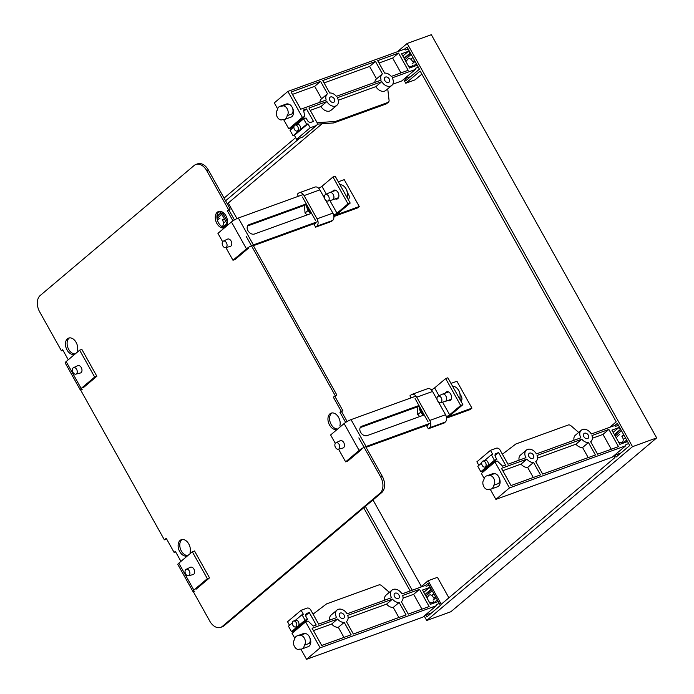 <?xml version="1.0" encoding="UTF-8"?>
<svg xmlns="http://www.w3.org/2000/svg" width="694" height="694" viewBox="0 0 694 694"><rect width="100%" height="100%" fill="white"/><g stroke="black" fill="none" stroke-linecap="round" stroke-linejoin="round"><path stroke-width="1.04" d="M614.563 425.717L617.365 423.349L629.753 445.531L616.177 456.999L615.084 455.056M404.246 49.387L407.04 47.027L419.436 69.2L405.851 80.678L404.758 78.726M425.231 585.632L428.024 583.272L440.421 605.446L426.836 616.923L425.752 614.971M220.154 211.323L227.259 224.041M236.958 218.601L228.257 203.03L227.059 203.463M227.528 221.802L221.941 211.817M613.938 455.715L614.953 457.537L441.263 604.248L428.12 580.722L437.454 577.339L448.888 597.803M403.613 79.385L405.764 83.228L415.099 79.845L421.874 74.111M225.576 200.792L299.808 138.097M322.077 123.784L228.257 203.03M428.12 580.722L420.382 587.254M632.512 446.667L407.17 43.453L431.33 34.7L656.671 437.905L632.512 446.667L426.715 620.488L424.19 615.977M224.067 198.111L295.687 137.62M397.35 51.746L407.17 43.453M410.197 590.95L363.717 507.782M412.219 590.212L365.365 506.394M405.764 83.228L420.165 71.057L616.22 421.848L609.722 427.331M421.336 586.447L372.99 499.949M426.715 620.488L450.874 611.735L656.671 437.905M588.269 435.112A3.132 2.273 -130.2 0 1 588.096 438.296A3.132 2.273 -130.2 0 1 583.88 436.7A3.132 2.273 -130.2 0 1 584.053 433.516A3.132 2.273 -130.2 0 1 588.269 435.112M533.348 455.012A3.132 2.273 -130.2 0 1 533.174 458.196A3.132 2.273 -130.2 0 1 528.958 456.6A3.132 2.273 -130.2 0 1 529.132 453.416A3.132 2.273 -130.2 0 1 533.348 455.012M493.694 485.279A5.474 3.644 -109.9 0 0 493.738 478.339A5.474 3.644 -109.9 0 0 488.992 475.624A5.474 3.644 -109.9 0 0 488.446 475.902A6.966 4.632 -109.9 0 0 486.425 475.963A6.966 4.632 -109.9 0 0 483.9 479.736A5.474 3.644 -109.9 0 0 483.857 486.685A5.474 3.644 -109.9 0 0 488.602 489.4A5.474 3.644 -109.9 0 0 489.149 489.123A6.966 4.632 -109.9 0 0 491.17 489.062A6.966 4.632 -109.9 0 0 493.694 485.279L498.526 483.536A5.474 3.644 70.1 0 0 498.57 476.587A5.474 3.644 70.1 0 0 493.824 473.872L488.992 475.624M498.856 477.16A6.966 4.632 70.1 0 1 497.537 486.746L491.17 489.062M482.842 461.137L485.045 460.339A3.132 2.082 70.1 0 1 487.752 461.892A3.132 2.082 70.1 0 1 487.171 466.229L484.976 467.019A3.132 2.082 -109.9 0 0 485.557 462.69A3.132 2.082 -109.9 0 0 482.842 461.137A3.132 2.082 -109.9 0 0 482.269 465.474A3.132 2.082 -109.9 0 0 484.976 467.019M486.425 475.963L492.792 473.655A6.966 4.632 70.1 0 1 495.603 473.881M519.103 460.174A7.434 5.387 -130.2 0 1 520.474 455.099L526.356 450.128A7.434 5.387 49.8 0 0 525.939 457.693L507.982 464.208L500.088 450.094A3.132 2.273 -130.2 0 0 496.392 448.203L490.458 450.345L492.679 454.318L491.361 454.796L494.414 460.252L496.826 459.376L495.464 456.938A3.132 2.273 49.8 0 1 495.646 453.755A3.132 2.273 49.8 0 1 496.158 453.46L498.578 452.583L505.562 465.084L502.595 466.151L497.39 461.094L494.969 461.97L481.393 473.438L484.195 478.461M618.449 425.301L615.708 426.298L614.407 425.63L591.288 434.01A7.434 5.387 49.8 0 0 581.277 430.228A7.434 5.387 49.8 0 0 580.852 437.793L536.375 453.919A7.434 5.387 49.8 0 0 526.356 450.128M521.021 464.095L526.902 459.124A7.434 5.387 49.8 0 0 533.547 462.447L527.657 467.418A7.434 5.387 -130.2 0 1 521.021 464.095L502.768 470.714M588.46 442.546L595.417 454.986L542.691 474.089L535.742 461.649A7.434 5.387 49.8 0 0 535.95 461.484A7.434 5.387 49.8 0 0 537.061 455.446L581.824 439.224A7.434 5.387 49.8 0 0 588.46 442.546L582.578 447.517L588.208 457.598M582.578 447.517A7.434 5.387 -130.2 0 1 575.942 444.195L581.824 439.224M537.468 458.135L575.942 444.195M527.657 467.418L533.296 477.498M533.547 462.447L540.496 474.887L511.062 485.557L501.45 468.346L526.902 459.124M608.864 429.421L618.484 446.624L597.612 454.188L590.663 441.748A7.434 5.387 49.8 0 0 590.872 441.584A7.434 5.387 49.8 0 0 591.973 435.546L608.864 429.421L602.982 434.392L611.275 449.235M574.016 440.274A7.434 5.387 -130.2 0 1 575.395 435.199L581.277 430.228M620.983 452.939L614.442 455.29M628.669 443.579L625.919 444.576L625.676 445.791L612.099 457.268L495.889 499.376L490.224 489.244M487.405 468.363L487.014 467.669M496.826 459.376L483.25 470.853L480.829 471.729L477.776 466.264L481.697 462.95M478.851 465.353L476.882 461.822L490.458 450.345M502.395 454.214L515.677 444.134A3.132 2.273 -130.2 0 1 516.128 443.891L568.204 425.014A3.132 2.273 -130.2 0 1 570.962 425.76L578.692 432.405M592.39 438.235L602.982 434.392M495.022 455.585L498.578 452.583M480.829 471.729L494.414 460.252M484.603 460.504L491.361 454.796M615.222 436.066L621.503 430.757M620.436 428.857A1.952 1.414 -130.2 0 1 618.753 427.617L611.891 430.107L619.855 444.351L626.717 441.861A1.952 1.414 -130.2 0 1 626.682 440.022M613.149 432.353L618.753 427.617M623.186 439.58L625.389 437.723M620.957 452.922L629.744 445.505M625.676 445.791L509.474 487.908L494.969 461.97M495.889 499.376L509.474 487.908M398.937 595.027A3.132 2.273 -130.2 0 1 398.755 598.211A3.132 2.273 -130.2 0 1 394.539 596.623A3.132 2.273 -130.2 0 1 394.721 593.431A3.132 2.273 -130.2 0 1 398.937 595.027M344.016 614.927A3.132 2.273 -130.2 0 1 343.842 618.12A3.132 2.273 -130.2 0 1 339.626 616.524A3.132 2.273 -130.2 0 1 339.8 613.331A3.132 2.273 -130.2 0 1 344.016 614.927M304.354 645.203A5.474 3.644 -109.9 0 0 304.406 638.263A5.474 3.644 -109.9 0 0 299.652 635.548A5.474 3.644 -109.9 0 0 299.114 635.825A6.966 4.632 -109.9 0 0 297.093 635.886A6.966 4.632 -109.9 0 0 294.568 639.66A5.474 3.644 -109.9 0 0 294.525 646.6A5.474 3.644 -109.9 0 0 299.27 649.315A5.474 3.644 -109.9 0 0 299.808 649.046A6.966 4.632 -109.9 0 0 301.838 648.977A6.966 4.632 -109.9 0 0 304.354 645.203L309.186 643.451A5.474 3.644 70.1 0 0 309.238 636.511A5.474 3.644 70.1 0 0 304.484 633.796L299.652 635.548M309.524 637.075A6.966 4.632 70.1 0 1 308.205 646.669L301.838 648.977M293.51 621.061L295.705 620.263A3.132 2.082 70.1 0 1 298.42 621.815A3.132 2.082 70.1 0 1 297.839 626.144L295.644 626.942A3.132 2.082 -109.9 0 0 296.225 622.613A3.132 2.082 -109.9 0 0 293.51 621.061A3.132 2.082 -109.9 0 0 292.929 625.389A3.132 2.082 -109.9 0 0 295.644 626.942M297.093 635.886L303.46 633.579A6.966 4.632 70.1 0 1 306.271 633.796M329.763 620.098A7.434 5.387 -130.2 0 1 331.133 615.023L337.024 610.052A7.434 5.387 49.8 0 0 336.599 617.617L318.641 624.123L310.756 610.009A3.132 2.273 -130.2 0 0 307.06 608.118L301.127 610.269L303.339 614.233L302.02 614.711L305.074 620.176L307.494 619.3L306.132 616.862A3.132 2.273 49.8 0 1 306.306 613.669A3.132 2.273 49.8 0 1 306.826 613.375L309.238 612.498L316.23 624.999L313.263 626.075L308.058 621.009L305.638 621.885L292.053 633.362L294.863 638.385M429.118 585.224L426.368 586.213L425.075 585.554L401.956 593.934A7.434 5.387 49.8 0 0 391.945 590.143A7.434 5.387 49.8 0 0 391.52 597.716L347.035 613.834A7.434 5.387 49.8 0 0 337.024 610.052M331.689 624.019L337.57 619.039A7.434 5.387 49.8 0 0 344.207 622.362L338.325 627.333A7.434 5.387 -130.2 0 1 331.689 624.019L313.428 630.629M399.128 602.461L406.077 614.901L353.359 634.012L346.41 621.572A7.434 5.387 49.8 0 0 346.618 621.408A7.434 5.387 49.8 0 0 347.72 615.361L392.492 599.139A7.434 5.387 49.8 0 0 399.128 602.461L393.238 607.432L398.877 617.513M393.238 607.432A7.434 5.387 -130.2 0 1 386.601 604.11L392.492 599.139M348.136 618.05L386.601 604.11M338.325 627.333L343.955 637.413M344.207 622.362L351.164 634.802L321.73 645.472L312.109 628.27L337.57 619.039M419.532 589.345L429.144 606.547L408.28 614.112L401.323 601.663A7.434 5.387 49.8 0 0 401.531 601.498A7.434 5.387 49.8 0 0 402.641 595.461L419.532 589.345L413.641 594.316L421.943 609.159M384.684 600.189A7.434 5.387 -130.2 0 1 386.055 595.114L391.945 590.143M431.651 612.854L425.11 615.205M439.328 603.502L436.587 604.491L436.344 605.715L422.759 617.192L306.557 659.3L300.884 649.159M298.064 628.287L297.683 627.584M307.494 619.3L293.909 630.768L291.497 631.644L288.444 626.188L292.365 622.874M289.519 625.277L287.542 621.746L301.127 610.269M313.063 614.138L326.345 604.049A3.132 2.273 -130.2 0 1 326.787 603.806L378.863 584.938A3.132 2.273 -130.2 0 1 381.622 585.675L389.36 592.329M403.049 598.15L413.641 594.316M305.681 615.509L309.238 612.498M291.497 631.644L305.074 620.176M295.262 620.419L302.02 614.711M431.755 595.435L433.837 593.674M425.882 595.981L432.162 590.681M431.104 588.781A1.952 1.414 -130.2 0 1 429.421 587.54L422.551 590.021L430.514 604.274L437.385 601.785A1.952 1.414 -130.2 0 1 437.341 599.946M423.808 592.277L429.421 587.54M433.065 600.163L436.058 597.638M431.625 612.845L440.404 605.428M436.344 605.715L320.134 647.832L305.638 621.885M306.557 659.3L320.134 647.832M384.823 80.53A3.132 2.273 -130.2 0 1 384.997 77.346A3.132 2.273 -130.2 0 1 389.213 78.943A3.132 2.273 -130.2 0 1 389.039 82.126A3.132 2.273 -130.2 0 1 384.823 80.53M329.902 100.439A3.132 2.273 -130.2 0 1 330.084 97.247A3.132 2.273 -130.2 0 1 334.3 98.843A3.132 2.273 -130.2 0 1 334.118 102.027A3.132 2.273 -130.2 0 1 329.902 100.439M277.34 110.129A5.474 3.644 -109.9 0 0 277.288 117.078A5.474 3.644 -109.9 0 0 282.042 119.793A5.474 3.644 -109.9 0 0 282.579 119.515A6.966 4.632 -109.9 0 0 284.601 119.455A6.966 4.632 -109.9 0 0 287.125 115.672A5.474 3.644 -109.9 0 0 287.169 108.732A5.474 3.644 -109.9 0 0 282.423 106.017A5.474 3.644 -109.9 0 0 281.885 106.295A6.966 4.632 -109.9 0 0 279.856 106.356A6.966 4.632 -109.9 0 0 277.34 110.129M279.856 106.356L286.232 104.048A6.966 4.632 70.1 0 1 289.042 104.274M282.423 106.017L287.255 104.265A5.474 3.644 70.1 0 1 292.001 106.98A5.474 3.644 70.1 0 1 291.957 113.929L287.125 115.672M295.054 125.128L297.258 124.339A3.132 2.082 70.1 0 1 299.964 125.883A3.132 2.082 70.1 0 1 299.383 130.22L297.188 131.019A3.132 2.082 -109.9 0 0 297.769 126.681A3.132 2.082 -109.9 0 0 295.054 125.128A3.132 2.082 -109.9 0 0 294.482 129.466A3.132 2.082 -109.9 0 0 297.188 131.019M292.295 107.553A6.966 4.632 70.1 0 1 290.977 117.139L284.601 119.455M336.894 105.315L331.012 110.285A7.434 5.387 -130.2 0 1 320.992 106.503L326.883 101.532A7.434 5.387 49.8 0 0 336.894 105.315A7.434 5.387 49.8 0 0 337.319 97.75L381.804 81.632A7.434 5.387 49.8 0 0 391.815 85.414A7.434 5.387 49.8 0 0 392.231 77.849L415.359 69.469L415.602 68.246L418.343 67.257M336.347 96.319A7.434 5.387 49.8 0 0 329.711 92.996L322.753 80.556L375.48 61.454L382.429 73.894A7.434 5.387 49.8 0 0 382.221 74.058A7.434 5.387 49.8 0 0 381.119 80.096L336.347 96.319M327.516 93.794A7.434 5.387 49.8 0 0 327.308 93.959A7.434 5.387 49.8 0 0 326.197 99.997L300.736 109.227L291.124 92.024L320.559 81.354L327.516 93.794M319.899 102.278A7.434 5.387 -130.2 0 1 321.417 98.93A7.434 5.387 -130.2 0 1 321.626 98.765L314.677 86.325L320.559 81.354M292.443 94.384L314.677 86.325M338.264 100.24L375.914 86.603L381.804 81.632M293.9 127.028L290.014 130.307L293.068 135.772L294.386 135.295L296.607 139.26L302.532 137.108A3.132 2.273 49.8 0 0 303.052 136.813L316.638 125.336A3.132 2.273 -130.2 0 0 316.811 122.153L308.925 108.038L326.883 101.532M310.244 110.398L320.992 106.503M391.815 85.414L385.925 90.385A7.434 5.387 -130.2 0 1 375.914 86.603M391.269 76.418A7.434 5.387 49.8 0 0 384.632 73.096L377.675 60.656L398.547 53.091L408.159 70.302L391.269 76.418M374.821 82.378A7.434 5.387 -130.2 0 1 376.339 79.029A7.434 5.387 -130.2 0 1 376.547 78.864L369.59 66.424L375.48 61.454M378.993 63.015L392.657 58.062L400.95 72.913M410.119 52.527A1.952 1.414 -130.2 0 1 408.436 51.287L401.566 53.776L409.529 68.021L416.391 65.54A1.952 1.414 -130.2 0 1 416.357 63.701M408.133 48.97L405.383 49.968L404.09 49.309L287.88 91.417L302.376 117.355L304.796 116.488L303.538 109.99L306.505 108.915L313.497 121.415L311.077 122.291A3.132 2.273 -130.2 0 1 307.381 120.4L306.019 117.963L303.599 118.839L306.653 124.295L307.971 123.818L310.183 127.783L316.117 125.631L302.532 137.108M316.638 125.336A3.132 2.273 -130.2 0 1 316.117 125.631M387.738 88.858L389.065 100.3A3.132 2.273 -130.2 0 1 388.44 102.157A3.132 2.273 -130.2 0 1 387.929 102.452L335.853 121.32A3.132 2.273 -130.2 0 1 335.323 121.433L317.08 122.751M317.253 124.139L333.51 122.959A3.132 2.273 49.8 0 0 334.04 122.847L386.116 103.979A3.132 2.273 49.8 0 0 386.627 103.684L388.44 102.157M392.787 84.2L401.774 80.938L415.359 69.469M392.657 58.062L398.547 53.091M324.072 82.916L369.59 66.424M302.376 117.355L288.799 128.832L291.211 127.956L304.796 116.488M306.505 108.915L303.781 111.222M303.599 118.839L296.963 124.443M306.653 124.295L293.068 135.772M307.971 123.818L294.386 135.295M310.183 127.783L296.607 139.26M404.116 78.96L410.666 76.609M419.419 69.174L410.64 76.6M415.073 61.393L412.08 63.917M408.436 51.287L402.824 56.023M411.178 54.436L404.897 59.736M412.852 57.429L410.77 59.181M287.88 91.417L274.295 102.894L277.635 108.854M283.655 119.637L288.799 128.832M222.817 226.99L227.059 225.455A1.952 1.414 -130.2 0 1 227.025 223.615L223.121 226.886M220.779 212.451A1.952 1.414 -130.2 0 1 219.217 211.41M225.732 221.308L223.529 223.173M221.846 214.351L217.022 218.428M408.549 66.268L410.64 66.537A4.095 2.724 -109.9 0 0 412.427 65.496M414.361 60.135L413.555 61.558L412.557 61.749A4.095 2.724 -109.9 0 0 407.942 59.103L405.903 61.54M413.555 61.558L412.262 61.029M435.355 596.38L434.539 597.812L433.542 597.994A4.095 2.724 -109.9 0 0 428.935 595.348L426.888 597.786M429.534 602.513L431.625 602.782A4.095 2.724 -109.9 0 0 433.412 601.741M434.548 597.812L433.247 597.274M222.713 226.391L221.959 226.374A4.095 2.724 -109.9 0 0 223.537 223.694A4.095 2.724 -109.9 0 0 222.184 219.816L222.965 219.235L224.726 219.504M220.076 218.046L219.295 218.619A4.095 2.724 -109.9 0 0 218.61 219.018L217.422 220.258M222.904 220.918L222.965 219.235M619.733 434.453L618.953 435.025A4.095 2.724 -109.9 0 0 618.267 435.424L616.229 437.862M622.371 442.798L621.616 442.781A4.095 2.724 -109.9 0 0 623.195 440.109A4.095 2.724 -109.9 0 0 621.841 436.222L622.622 435.641L624.383 435.91M622.561 437.324L622.622 435.641M311.545 213.318L254.438 234.017A5.474 3.973 -130.2 0 1 248.339 231.31A5.474 3.973 -130.2 0 1 248.27 225.125A5.474 3.973 -130.2 0 1 249.172 224.613L306.288 203.915M306.661 204.574L247.801 225.897M347.625 198.475A5.474 3.973 49.8 0 0 347.173 196.411M347.39 192.828A5.474 3.973 -130.2 0 1 348.319 199.707M333.814 215.756L359.266 206.534L344.241 179.651L338.308 181.802M303.313 194.485L238.363 218.02A5.63 1.006 150.8 0 0 231.44 221.959L217.942 233.358L222.635 241.755M248.66 248.044L235.162 259.443L232.967 260.241L246.465 248.842A5.63 1.006 -29.2 0 1 253.388 244.904L317.999 221.49M232.967 260.241L225.871 247.55M359.266 206.534L357.618 207.922L333.909 216.519M315.597 223.156L253.388 245.693M223.312 241.148L227.528 239.118A3.912 2.603 70.1 0 1 227.684 239.057A3.912 2.603 70.1 0 1 231.076 240.992A3.912 2.603 70.1 0 1 230.356 246.405A3.912 2.603 70.1 0 1 230.191 246.457L225.654 247.602A3.444 2.29 70.1 0 1 222.817 245.85A3.444 2.29 70.1 0 1 223.312 241.148A3.444 2.29 70.1 0 1 226.435 242.796A3.444 2.29 70.1 0 1 225.654 247.602M335.167 190.104A4.693 3.123 -109.9 0 0 334.786 190.711M332.591 191.509A4.693 3.123 70.1 0 1 333.953 190.182A4.693 3.123 70.1 0 1 338.021 192.516A4.693 3.123 70.1 0 1 337.145 199.013A4.693 3.123 70.1 0 1 335.263 198.866M337.458 198.068A4.693 3.123 -109.9 0 0 338.134 198.293M298.385 196.272L297.249 194.233L298.403 193.262A5.63 3.748 70.1 0 1 299.183 192.802A5.63 3.748 70.1 0 1 304.067 195.595L317.063 218.853A5.63 3.748 70.1 0 1 316.802 226.192L315.649 227.164L314.148 224.474L315.302 223.503A2.507 1.666 -109.9 0 0 315.874 222.262M318.659 188.239A5.63 3.748 70.1 0 1 319.882 189.87L318.659 188.239A5.63 3.748 70.1 0 0 314.998 187.076L299.183 192.802M315.649 227.164L331.472 221.429L332.617 220.458A5.63 3.748 -109.9 0 0 333.675 215.114L332.877 213.119A5.63 3.748 70.1 0 1 333.675 215.114M315.414 220.241L302.419 196.992M333.892 214.932A2.507 0.442 -29.2 0 0 336.972 213.179L347.998 203.863L350.192 203.073L339.166 212.39A5.63 1.006 -29.2 0 1 333.797 215.669M350.192 203.073L335.176 176.189L332.973 176.987L321.947 186.304A2.507 0.442 -29.2 0 1 318.867 188.057M347.998 203.863L332.973 176.987M325.451 194.606L329.659 192.576A3.912 2.603 70.1 0 1 329.824 192.516A3.912 2.603 70.1 0 1 333.215 194.45A3.912 2.603 70.1 0 1 332.487 199.872A3.912 2.603 70.1 0 1 332.322 199.915L327.785 201.06A3.444 2.29 70.1 0 1 324.948 199.308A3.444 2.29 70.1 0 1 325.451 194.606A3.444 2.29 70.1 0 1 328.574 196.255A3.444 2.29 70.1 0 1 327.785 201.06M339.965 184.769A7.825 5.205 70.1 0 1 345.013 187.389A7.825 5.205 70.1 0 1 345.976 188.829A7.825 5.205 70.1 0 1 347.434 194.068A7.825 5.205 70.1 0 1 346.905 197.191M345.013 187.389L345.482 187.979A6.255 4.164 70.1 0 1 346.254 189.132A6.255 4.164 70.1 0 1 347.416 193.322L347.434 194.068M311.059 212.442A10.323 7.487 -130.2 0 1 307.52 206.109M304.466 205.19L305.048 213.058L307.095 214.932M310.73 213.613A10.323 7.487 -130.2 0 1 306.453 204.669M308.11 210.482L305.048 213.058M424.225 414.925L367.109 435.624A5.474 3.973 -130.2 0 1 361.01 432.909A5.474 3.973 -130.2 0 1 360.941 426.732A5.474 3.973 -130.2 0 1 361.852 426.211L418.959 405.513M419.332 406.172L360.472 427.504M460.296 400.074A5.474 3.973 49.8 0 0 459.844 398.009M460.061 394.435A5.474 3.973 -130.2 0 1 460.99 401.314M446.485 417.363L471.937 408.133L456.921 381.258L450.979 383.409M415.984 396.092L351.034 419.627A5.63 1.006 150.8 0 0 344.12 423.566L330.613 434.964L335.306 443.353M361.34 449.643L347.833 461.05L345.638 461.848L359.136 450.441A5.63 1.006 -29.2 0 1 366.059 446.502L430.67 423.088M345.638 461.848L338.542 449.148M471.937 408.133L470.298 409.529L446.58 418.118M428.267 424.754L366.068 447.3M335.983 442.746L340.199 440.725A3.912 2.603 70.1 0 1 340.364 440.655A3.912 2.603 70.1 0 1 343.756 442.599A3.912 2.603 70.1 0 1 343.027 448.012A3.912 2.603 70.1 0 1 342.862 448.064L338.325 449.209A3.444 2.29 70.1 0 1 335.488 447.457A3.444 2.29 70.1 0 1 335.983 442.746A3.444 2.29 70.1 0 1 339.114 444.394A3.444 2.29 70.1 0 1 338.325 449.209M447.838 391.711A4.693 3.123 -109.9 0 0 447.465 392.318M445.262 393.116A4.693 3.123 70.1 0 1 446.624 391.789A4.693 3.123 70.1 0 1 450.692 394.114A4.693 3.123 70.1 0 1 449.816 400.612A4.693 3.123 70.1 0 1 447.934 400.464M450.128 399.675A4.693 3.123 -109.9 0 0 450.805 399.9M411.056 397.87L409.92 395.84L411.074 394.869A5.63 3.748 70.1 0 1 411.854 394.409A5.63 3.748 70.1 0 1 416.738 397.202L429.733 420.451A5.63 3.748 70.1 0 1 429.473 427.799L428.328 428.771L426.819 426.081L427.972 425.11A2.507 1.666 -109.9 0 0 428.545 423.861M431.33 389.837A5.63 3.748 70.1 0 1 432.562 391.468L431.33 389.837A5.63 3.748 70.1 0 0 427.678 388.675L411.854 394.409M428.328 428.771L444.143 423.036L445.296 422.065A5.63 3.748 -109.9 0 0 446.346 416.721L445.557 414.726A5.63 3.748 70.1 0 1 446.346 416.721M428.085 421.848L415.099 398.59M446.563 416.539A2.507 0.442 -29.2 0 0 449.643 414.786L460.669 405.469L462.872 404.671L451.837 413.988A5.63 1.006 -29.2 0 1 446.476 417.276M462.872 404.671L447.847 377.796L445.652 378.586L434.618 387.903A2.507 0.442 -29.2 0 1 431.547 389.655M460.669 405.469L445.652 378.586M438.122 396.213L442.338 394.183A3.912 2.603 70.1 0 1 442.494 394.114A3.912 2.603 70.1 0 1 445.886 396.057A3.912 2.603 70.1 0 1 445.158 401.47A3.912 2.603 70.1 0 1 444.993 401.522L440.464 402.667A3.444 2.29 70.1 0 1 437.619 400.915A3.444 2.29 70.1 0 1 438.122 396.213A3.444 2.29 70.1 0 1 441.245 397.853A3.444 2.29 70.1 0 1 440.464 402.667M452.644 386.376A7.825 5.205 70.1 0 1 457.684 388.996A7.825 5.205 70.1 0 1 458.656 390.436A7.825 5.205 70.1 0 1 460.105 395.675A7.825 5.205 70.1 0 1 459.584 398.79M457.684 388.996L458.153 389.577A6.255 4.164 70.1 0 1 458.925 390.731A6.255 4.164 70.1 0 1 460.087 394.921L460.105 395.675M423.73 414.049A10.323 7.487 -130.2 0 1 420.191 407.716M417.137 406.797L417.727 414.665L419.775 416.539M423.401 415.22A10.323 7.487 -130.2 0 1 419.124 406.276M420.781 412.08L417.727 414.665M96.865 376.261L81.84 349.377L79.645 350.175L94.67 377.05L96.865 376.261L83.367 387.66M82.161 389.525A5.63 1.006 -29.2 0 1 80.209 389.768A5.63 1.006 -29.2 0 1 81.172 388.458L94.67 377.05M79.645 350.175L66.147 361.574A5.63 1.006 150.8 0 0 65.184 362.893L80.209 389.768M73.495 367.69L77.702 365.669A3.912 2.603 70.1 0 1 77.867 365.599A3.912 2.603 70.1 0 1 81.259 367.534A3.912 2.603 70.1 0 1 80.53 372.956A3.912 2.603 70.1 0 1 80.365 373.008L75.828 374.153A3.444 2.29 70.1 0 1 72.991 372.4A3.444 2.29 70.1 0 1 73.495 367.69A3.444 2.29 70.1 0 1 76.618 369.338A3.444 2.29 70.1 0 1 75.828 374.153M209.536 577.859L194.52 550.984L192.316 551.773L207.341 578.657L209.536 577.859L196.038 589.267M194.832 591.132A5.63 1.006 -29.2 0 1 192.88 591.375A5.63 1.006 -29.2 0 1 193.843 590.056L207.341 578.657M192.316 551.773L178.818 563.181A5.63 1.006 150.8 0 0 177.855 564.491L192.88 591.375M186.166 569.297L190.382 567.267A3.912 2.603 70.1 0 1 190.538 567.206A3.912 2.603 70.1 0 1 193.93 569.141A3.912 2.603 70.1 0 1 193.201 574.554A3.912 2.603 70.1 0 1 193.036 574.606L188.508 575.751A3.444 2.29 70.1 0 1 185.671 573.999A3.444 2.29 70.1 0 1 186.166 569.297A3.444 2.29 70.1 0 1 189.288 570.945A3.444 2.29 70.1 0 1 188.508 575.751M182.175 539.49A8.606 5.726 -109.9 0 0 180.076 542.621A8.606 5.726 -109.9 0 0 181.368 551.01A8.606 5.726 -109.9 0 0 187.267 555.504L187.475 555.868M186.131 557.004L185.628 556.102L187.267 555.504M185.628 556.102A8.606 5.726 70.1 0 1 179.72 551.609A8.606 5.726 70.1 0 1 178.427 543.22A8.606 5.726 70.1 0 1 181.316 539.689A8.606 5.726 70.1 0 1 188.169 542.994A8.606 5.726 70.1 0 1 190.069 552.346L190.572 553.248M69.504 337.883A8.606 5.726 -109.9 0 0 67.396 341.023A8.606 5.726 -109.9 0 0 68.697 349.403A8.606 5.726 -109.9 0 0 74.596 353.897L74.805 354.261M73.46 355.397L72.948 354.495L74.596 353.897M72.948 354.495A8.606 5.726 70.1 0 1 67.049 350.002A8.606 5.726 70.1 0 1 65.757 341.613A8.606 5.726 70.1 0 1 68.645 338.091A8.606 5.726 70.1 0 1 75.499 341.387A8.606 5.726 70.1 0 1 77.398 350.739L77.901 351.65M331.992 412.947A8.606 5.726 -109.9 0 0 329.893 416.079A8.606 5.726 -109.9 0 0 331.185 424.468A8.606 5.726 -109.9 0 0 337.093 428.961L337.293 429.326M335.948 430.462L335.445 429.551L337.093 428.961M335.445 429.551A8.606 5.726 70.1 0 1 329.537 425.058A8.606 5.726 70.1 0 1 328.245 416.678A8.606 5.726 70.1 0 1 331.133 413.147A8.606 5.726 70.1 0 1 337.995 416.443A8.606 5.726 70.1 0 1 339.887 425.804L340.398 426.706M219.321 211.34A8.606 5.726 -109.9 0 0 217.222 214.472A8.606 5.726 -109.9 0 0 218.515 222.861A8.606 5.726 -109.9 0 0 224.422 227.354L224.622 227.719M223.277 228.855L222.774 227.953L224.422 227.354M222.774 227.953A8.606 5.726 70.1 0 1 216.866 223.459A8.606 5.726 70.1 0 1 215.574 215.071A8.606 5.726 70.1 0 1 218.463 211.54A8.606 5.726 70.1 0 1 225.324 214.845A8.606 5.726 70.1 0 1 227.216 224.197L227.727 225.099M345.647 422.438L339.973 412.288L341.214 411.247L333.32 397.133L336.824 394.973L253.024 245.034M335.176 395.571L246.162 236.307M234.442 219.92L228.951 210.091L230.182 209.05L208.4 170.073A12.518 8.328 -109.9 0 0 197.547 163.862L195.908 164.461A12.518 8.328 -109.9 0 0 194.155 165.476L40.217 295.497A12.518 8.328 70.1 0 0 39.645 311.814L61.428 350.791L62.937 350.244M232.967 220.831L227.302 210.69L228.951 210.091M227.302 210.69L230.182 209.05M228.534 209.649L206.751 170.672A12.518 8.328 -109.9 0 0 195.908 164.461M358.833 437.905L380.616 476.882A12.518 8.328 -109.9 0 1 380.043 493.2L222.401 626.352A12.518 8.328 70.1 0 1 220.657 627.367L222.306 626.769A12.518 8.328 -109.9 0 0 224.049 625.754L381.691 492.601A12.518 8.328 -109.9 0 0 382.264 476.292L365.695 446.641M347.113 421.518L341.622 411.698L342.853 410.648L334.968 396.543L336.824 394.973M339.973 412.288L341.622 411.698M341.214 411.247L342.853 410.648M333.32 397.133L334.968 396.543M180.943 561.385L175.339 551.357L174.099 552.398L175.617 551.851M174.099 552.398L166.213 538.284L164.365 539.845L166.517 538.822M220.657 627.367A12.518 8.328 70.1 0 1 209.805 621.165L193.236 591.514M68.272 359.778L62.66 349.75L61.428 350.791M164.365 539.845L80.565 389.907M495.264 454.214L496.158 453.46M614.58 434.912L620.861 429.603M305.933 614.138L306.826 613.375M425.24 594.836L431.521 589.527M335.323 121.433L333.51 122.959M335.853 121.32L334.04 122.847M387.929 102.452L386.116 103.979M410.536 53.282L404.255 58.582M221.204 213.197L216.918 216.823M249.172 224.613L247.697 225.862M253.388 244.904L238.363 218.02M246.465 248.842L231.44 221.959M324.445 198.033L319.882 189.87L304.067 195.595M325.746 200.349L332.877 213.119L317.063 218.853M332.617 220.458L316.802 226.192M336.972 213.179L329.893 200.531M326.345 194.173L321.947 186.304M361.852 426.211L360.368 427.461M366.059 446.502L351.034 419.627M359.136 450.441L344.12 423.566M437.125 399.631L432.562 391.468L416.738 397.202M438.417 401.956L445.557 414.726L429.733 420.451M445.296 422.065L429.473 427.799M449.643 414.786L442.572 402.138M439.016 395.78L434.618 387.903M66.147 361.574L81.172 388.458M178.818 563.181L193.843 590.056M206.751 170.672L208.4 170.073M380.616 476.882L382.264 476.292M380.043 493.2L381.691 492.601M222.401 626.352L224.049 625.754M488.602 489.4L489.279 489.157M620.653 429.239L614.372 434.539M626.665 440.005L622.778 443.293M299.27 649.315L299.947 649.072M433.871 593.734L431.815 595.478M431.312 589.154L425.032 594.463M437.333 599.928L433.446 603.207M282.042 119.793L282.71 119.55M321.417 98.93L327.308 93.959M376.339 79.029L382.221 74.058M412.462 66.962L416.348 63.675M404.047 58.218L410.328 52.909M410.831 59.233L412.887 57.489M216.936 216.259L220.996 212.832M223.824 226.287L221.794 226.47M623.481 442.694L618.866 442.59M338.507 197.686L332.487 199.872M335.835 190.33L329.824 192.516M306.314 204.695L310.66 213.639M451.178 399.293L445.158 401.47M448.515 391.937L442.494 394.114M418.985 406.302L423.34 415.246"/></g></svg>
